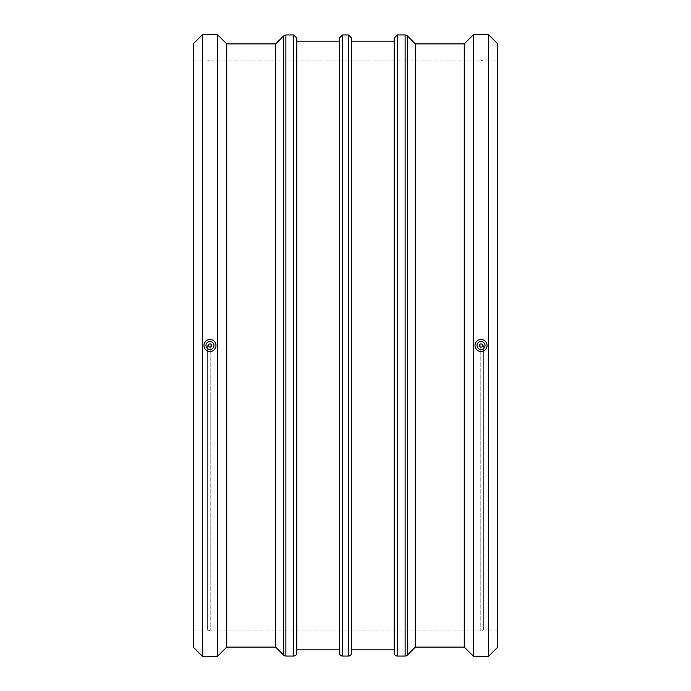 <?xml version="1.0" encoding="UTF-8"?>
<svg xmlns="http://www.w3.org/2000/svg" width="691" height="691" viewBox="0 0 691 691"><rect width="100%" height="100%" fill="white"/><g stroke="black" fill="none" stroke-linecap="round" stroke-linejoin="round"><path stroke-width="0.52" stroke-dasharray="3.46 2.59" d="M415.334 647.122L415.334 43.878M394.224 652.943L394.224 38.057M394.224 345.5L394.224 649.842L394.224 345.5M351.589 38.057L351.589 652.943M351.589 345.5L351.589 649.842L351.589 345.5M339.411 652.943L339.411 38.057M339.411 345.5L339.411 649.842L339.411 345.5M296.776 38.057L296.776 652.943M296.776 345.5L296.776 649.842L296.776 345.5M275.666 647.122L275.666 43.878M208.38 345.5A1.607 1.607 0 0 1 209.978 343.893A1.607 1.607 0 0 1 211.584 345.5A1.607 1.607 0 0 1 209.978 347.107A1.607 1.607 0 0 1 208.38 345.5M205.97 345.5A4.008 4.008 0 0 0 211.982 348.972A4.008 4.008 0 0 0 211.982 342.028A4.008 4.008 0 0 0 205.97 345.5M479.416 345.5A1.607 1.607 0 0 0 481.022 347.107A1.607 1.607 0 0 0 482.62 345.5A1.607 1.607 0 0 0 481.022 343.893A1.607 1.607 0 0 0 479.416 345.5M485.03 345.5A4.008 4.008 0 0 1 479.018 348.972A4.008 4.008 0 0 1 479.018 342.028A4.008 4.008 0 0 1 485.03 345.5M487.034 345.5C487.397 353.256 474.639 353.256 475.011 345.5C474.639 337.744 487.397 337.744 487.034 345.5M203.966 345.5C203.603 337.744 216.361 337.744 215.989 345.5C216.361 353.256 203.603 353.256 203.966 345.5M193.23 647.122L193.23 43.878M193.23 345.5L193.23 630.002L193.23 345.5M202.558 656.45L202.558 34.55M217.397 656.45L217.397 34.55M226.726 647.122L226.726 43.878M464.274 647.122L464.274 43.878M473.603 656.45L473.603 34.55M488.442 656.45L488.442 34.55M497.77 647.122L497.77 43.878M497.77 345.5L497.77 630.002L497.77 345.5M483.64 345.5L483.64 630.002L483.64 345.5M480.815 345.5L480.815 630.607L480.815 345.5M210.185 345.5L210.185 630.607L210.185 345.5M207.36 345.5L207.36 630.002L207.36 345.5M407.319 35.863L407.319 655.137M405.125 656.053L405.125 34.947M397.334 34.947L397.334 656.053M348.489 656.053L348.489 34.947M342.511 34.947L342.511 656.053M293.666 656.053L293.666 34.947M285.875 34.947L285.875 656.053M283.681 655.137L283.681 35.863M497.77 630.002L483.64 630.002L480.815 630.607M480.815 60.393L483.64 60.998L497.77 60.998M480.815 630.002L210.185 630.002M210.185 60.998L480.815 60.998M210.185 630.607L207.36 630.002L193.23 630.002M193.23 60.998L207.36 60.998L210.185 60.393"/><path stroke-width="1.04" d="M211.584 345.5A1.607 1.607 0 0 1 209.183 346.891A1.607 1.607 0 0 1 209.183 344.109A1.607 1.607 0 0 1 211.584 345.5M479.416 345.5A1.607 1.607 0 0 1 481.817 344.109A1.607 1.607 0 0 1 481.817 346.891A1.607 1.607 0 0 1 479.416 345.5M407.319 655.137A3.11 3.11 0 0 1 405.125 656.053L405.125 34.947L407.319 35.863L407.319 655.137L415.334 647.122L464.274 647.122L473.603 656.45L488.442 656.45L488.442 34.55L473.603 34.55L473.603 656.45M407.319 35.863L415.334 43.878L415.334 647.122M397.334 34.947L397.334 656.053A3.11 3.11 0 0 1 394.224 652.943L394.224 38.057L397.334 34.947L405.125 34.947M351.589 345.5L351.589 38.057L348.489 34.947L348.489 656.053A3.11 3.11 0 0 0 351.589 652.943L351.589 345.5M342.511 34.947L342.511 656.053A3.11 3.11 0 0 1 339.411 652.943L339.411 38.057L342.511 34.947L348.489 34.947M296.776 345.5L296.776 38.057L293.666 34.947L293.666 656.053A3.11 3.11 0 0 0 296.776 652.943L296.776 345.5M285.875 34.947L285.875 656.053A3.11 3.11 0 0 1 283.681 655.137L283.681 35.863L285.875 34.947L293.666 34.947M202.558 34.55L202.558 656.45L193.23 647.122L193.23 43.878L202.558 34.55L217.397 34.55L217.397 656.45L226.726 647.122L226.726 43.878L275.666 43.878L275.666 647.122L283.681 655.137M477.015 345.5A4.008 4.008 0 0 0 481.022 349.508A4.008 4.008 0 0 0 485.03 345.5A4.008 4.008 0 0 0 481.022 341.492A4.008 4.008 0 0 0 477.015 345.5M475.011 345.5A6.012 6.012 0 0 0 481.022 351.512A6.012 6.012 0 0 0 487.034 345.5A6.012 6.012 0 0 0 481.022 339.488A6.012 6.012 0 0 0 475.011 345.5M213.985 345.5A4.008 4.008 0 0 1 209.978 349.508A4.008 4.008 0 0 1 205.97 345.5A4.008 4.008 0 0 1 209.978 341.492A4.008 4.008 0 0 1 213.985 345.5M203.966 345.5A6.012 6.012 0 0 1 209.978 339.488A6.012 6.012 0 0 1 215.989 345.5A6.012 6.012 0 0 1 209.978 351.512A6.012 6.012 0 0 1 203.966 345.5M415.334 43.878L464.274 43.878L464.274 647.122M488.442 34.55L497.77 43.878L497.77 647.122L488.442 656.45M397.334 656.053L405.125 656.053M342.511 656.053L348.489 656.053M285.875 656.053L293.666 656.053M275.666 43.878L283.681 35.863M202.558 656.45L217.397 656.45M226.726 43.878L217.397 34.55M226.726 647.122L275.666 647.122M296.776 649.842L339.411 649.842M296.776 41.158L339.411 41.158M351.589 649.842L394.224 649.842M351.589 41.158L394.224 41.158M464.274 43.878L473.603 34.55"/></g></svg>
